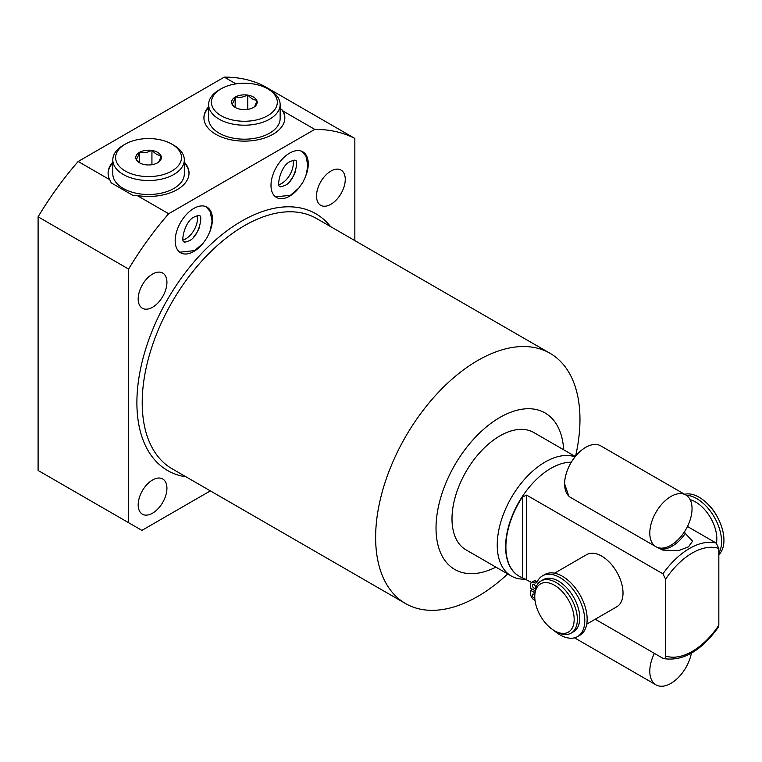 <?xml version="1.0" encoding="UTF-8"?>
<svg xmlns="http://www.w3.org/2000/svg" width="762" height="762" viewBox="0 0 762 762"><rect width="100%" height="100%" fill="white"/><g stroke="black" fill="none" stroke-linecap="round" stroke-linejoin="round"><path stroke-width="1.14" d="M534.772 595.122A2.238 1.295 -120 0 0 533.867 594.265A2.238 1.295 -120 0 0 532.743 594.15A2.238 1.295 -120 0 0 532.4 595.951A2.238 1.295 -120 0 0 533.867 597.922A2.238 1.295 -120 0 0 534.819 598.103M535.086 590.779L530.695 588.245L530.695 584.368A4.477 2.591 60 0 1 531.628 582.32A4.477 2.591 60 0 1 533.867 582.539A5.029 2.905 -120 0 0 536.381 582.787A5.029 2.905 -120 0 0 537.143 581.92A35.071 20.25 60 0 1 542.458 575.862L544.83 574.491A35.071 20.25 60 0 1 579.892 594.741A35.071 20.25 60 0 1 579.892 635.232L577.529 636.603A35.071 20.25 60 0 1 553.622 630.222M531.628 582.32L533.991 580.949A4.477 2.591 60 0 1 536.229 581.168A5.029 2.905 -120 0 0 537.296 581.596M533.867 584.368A2.238 1.295 -120 0 0 532.743 584.254A2.238 1.295 -120 0 0 532.4 586.054A2.238 1.295 -120 0 0 533.867 588.026A2.238 1.295 -120 0 0 534.981 588.14A2.238 1.295 -120 0 0 535.324 586.34A2.238 1.295 -120 0 0 533.867 584.368M542.458 575.862A35.071 20.25 60 0 1 577.529 596.103A35.071 20.25 60 0 1 577.529 636.603M535.067 600.685A5.029 2.905 -120 0 0 533.867 599.751A4.477 2.591 60 0 1 530.695 594.265L530.695 590.398L534.848 592.788M532.562 589.321L530.695 590.398M571.129 633.146L573.519 631.765A30.118 17.383 60 0 0 579.758 617.982A30.118 17.383 -120 0 0 566.614 587.673A30.118 17.383 -120 0 0 543.411 579.606L541.01 580.987A30.118 17.383 -120 0 0 534.772 594.779L534.772 596.617A27.851 16.078 60 0 0 554.469 630.736L556.069 631.66A30.118 17.383 60 0 0 571.129 633.146A30.118 17.383 60 0 0 577.358 619.363A30.118 17.383 -120 0 0 564.213 589.055A30.118 17.383 -120 0 0 541.01 580.987M534.772 596.617A27.851 16.078 -120 0 1 554.469 585.245A27.851 16.078 -120 0 1 574.167 619.363A27.851 16.078 60 0 1 554.469 630.736M716.451 543.258A30.118 17.383 -120 0 0 716.832 538.839A30.118 17.383 -120 0 0 690.134 499.643M586.75 624.126L616.772 606.79A30.118 17.383 -120 0 0 623.011 593.007A30.118 17.383 -120 0 0 609.867 562.699A30.118 17.383 -120 0 0 586.664 554.631L554.546 573.176M717.585 517.398A27.851 16.078 -120 0 0 708.765 505.054M686.276 495.262A35.071 20.25 60 0 1 714.632 517.703A35.071 20.25 60 0 1 718.833 553.079M684.628 494.3A35.071 20.25 60 0 1 716.928 516.198A35.071 20.25 60 0 1 718.833 554.669M531.476 582.416L522.399 577.729L522.399 497.024L526.656 495.129L662.94 573.805L665.597 579.206L665.597 655.987C665.521 658.197 664.635 658.968 662.94 658.311L663.502 658.558C682.695 661.587 700.973 651.148 718.337 627.231L718.833 625.25L718.833 548.478L716.175 543.068L687.467 526.504M662.94 658.311L595.236 619.23M571.329 462.201A63.989 36.947 -60 0 0 505.616 546.745A63.989 36.947 120 0 0 518.865 576.043A63.989 36.947 120 0 0 519.008 576.12M522.399 497.024A63.989 36.947 120 0 0 505.892 546.906A63.989 36.947 120 0 0 519.151 576.205A63.989 36.947 120 0 0 522.399 577.729M684.124 532.305L692.61 541.153L688.486 546.821L678.447 550.678L662.759 550.078L657.206 547.354M568.757 496.014L564.623 483.832M575.32 456.505L533.781 432.521A67.751 39.119 120 0 0 481.574 450.675A67.751 39.119 120 0 0 451.999 518.865A67.751 39.119 120 0 0 466.03 549.878L511.273 576.005A67.751 39.119 120 0 1 497.243 544.982A67.751 39.119 -60 0 1 524.389 479.46A67.751 39.119 -60 0 1 575.053 456.838M511.273 576.005A67.751 39.119 120 0 0 524.342 579.168L525.732 579.139M563.661 449.77A90.345 52.159 120 0 0 497.91 418.624A90.345 52.159 120 0 0 436.026 528.085A90.345 52.159 120 0 0 495.91 567.128M507.73 573.957A144.494 83.42 -60 0 1 405.555 603.571A144.494 83.42 -60 0 1 375.628 537.429A144.494 83.42 -60 0 1 438.702 392.02A144.494 83.42 -60 0 1 550.05 353.301A144.494 83.42 -60 0 1 579.968 419.452A144.494 83.42 -60 0 1 575.586 456.19M354.844 240.611L354.844 138.446A233.058 134.56 120 0 0 314.773 129.388L168.669 213.731A233.058 134.56 120 0 0 128.597 269.062L128.597 522.703L141.903 530.39L210.35 490.871M166.926 488.28A20.326 11.735 -60 0 1 158.058 508.74A20.326 11.735 -60 0 1 142.389 514.188A20.326 11.735 -60 0 1 138.179 504.882A20.326 11.735 -60 0 1 147.056 484.422A20.326 11.735 -60 0 1 162.716 478.974A20.326 11.735 -60 0 1 166.926 488.28M345.262 179.394A20.326 11.735 -60 0 1 336.385 199.854A20.326 11.735 -60 0 1 320.726 205.302A20.326 11.735 -60 0 1 316.516 195.996A20.326 11.735 -60 0 1 325.384 175.536A20.326 11.735 -60 0 1 341.052 170.088A20.326 11.735 -60 0 1 345.262 179.394M166.926 282.359A20.326 11.735 -60 0 1 158.058 302.819A20.326 11.735 -60 0 1 142.389 308.258A20.326 11.735 -60 0 1 138.179 298.952A20.326 11.735 -60 0 1 147.056 278.501A20.326 11.735 -60 0 1 162.716 273.053A20.326 11.735 -60 0 1 166.926 282.359M210.493 229.895A26.346 15.211 120 0 0 212.446 219.199A26.346 15.211 120 0 0 206.988 207.14A26.346 15.211 120 0 0 186.68 214.198A26.346 15.211 120 0 0 175.174 240.716A26.346 15.211 120 0 0 180.632 252.774A26.346 15.211 120 0 0 202.101 244.44M297.923 189.119A26.346 15.211 -60 0 1 276.454 197.453A26.346 15.211 -60 0 1 270.996 185.395A26.346 15.211 -60 0 1 282.502 158.877A26.346 15.211 -60 0 1 302.809 151.809A26.346 15.211 -60 0 1 308.267 163.878A26.346 15.211 -60 0 1 306.314 174.565M128.597 269.062L38.1 216.818L38.1 470.459L128.597 522.703M354.844 138.446L264.347 86.192A233.058 134.56 -60 0 0 224.276 77.133L235.944 83.868M168.669 213.731L137.084 195.501L132.959 195.424L111.223 182.87L109.757 179.718L78.172 161.487L224.276 77.133M38.1 216.818A233.058 134.56 -60 0 1 78.172 161.487M284.845 118.158A40.462 23.365 0 0 0 281.721 109.538L283.188 111.147A40.462 23.365 180 0 1 284.845 117.777A40.462 23.365 180 0 1 244.383 141.132A40.462 23.365 180 0 1 203.921 117.777A40.462 23.365 180 0 1 208.626 106.842M314.773 129.388L283.188 111.147M281.721 109.538L280.14 108.623M189.024 173.479A40.462 23.365 0 0 0 184.318 162.935M112.805 162.935A40.462 23.365 0 0 0 108.099 173.479M184.318 159.877A35.757 20.65 0 0 1 173.85 174.479A35.757 20.65 180 0 1 134.874 178.956A35.757 20.65 180 0 1 112.805 159.877L112.805 173.86A35.757 20.65 0 0 0 134.874 192.938A35.757 20.65 0 0 0 173.85 188.462A35.757 20.65 0 0 0 184.318 173.86L184.318 159.877A35.757 20.65 0 0 0 173.85 145.285L171.85 144.132A32.937 19.012 0 0 0 125.273 144.132L123.273 145.285L125.273 144.132A32.937 19.012 180 0 0 125.273 171.021A32.937 19.012 180 0 0 171.85 171.021A32.937 19.012 0 0 0 171.85 144.132M109.757 179.718A40.462 23.365 180 0 1 108.099 173.098A40.462 23.365 180 0 1 112.805 162.163M184.318 162.163A40.462 23.365 180 0 1 189.024 173.098A40.462 23.365 180 0 1 137.084 195.501M208.626 107.604A40.462 23.365 0 0 0 203.921 118.158M208.626 104.556A35.757 20.65 180 0 0 230.695 123.635A35.757 20.65 180 0 0 269.672 119.158A35.757 20.65 0 0 0 280.14 104.556L280.14 118.539A35.757 20.65 180 0 1 269.672 133.14A35.757 20.65 180 0 1 230.695 137.617A35.757 20.65 180 0 1 208.626 118.539L208.626 104.556A35.757 20.65 180 0 1 219.094 89.964L221.094 88.811L219.094 89.964M280.14 104.556A35.757 20.65 0 0 0 269.672 89.964L267.672 88.811A32.937 19.012 0 0 0 221.094 88.811A32.937 19.012 180 0 0 221.094 115.7A32.937 19.012 180 0 0 267.672 115.7A32.937 19.012 0 0 0 267.672 88.811M253.127 107.652A12.802 7.391 180 0 1 241.487 109.452L240.659 109.318A12.802 7.391 180 0 1 235.334 107.48A12.802 7.391 180 0 1 232.143 104.404L231.915 103.927A12.802 7.391 180 0 1 235.029 97.203L235.639 96.86A12.802 7.391 0 0 1 247.279 95.059L248.107 95.183A12.802 7.391 0 0 1 256.623 100.098L256.851 100.584A12.802 7.391 0 0 1 253.727 107.299L253.127 107.652M232.143 104.404L235.887 107.785M235.029 97.203C233.991 101.089 232.953 103.327 231.915 103.927M253.727 107.299C254.775 106.699 255.813 104.461 256.851 100.584M235.163 96.926L235.163 107.271M247.279 95.059C243.402 97.298 239.525 97.898 235.639 96.86M247.755 94.983L247.755 109.385M256.623 100.098C253.784 100.108 250.946 98.46 248.107 95.183M183.156 239.973A16.469 9.506 120 0 0 197.472 218.618A16.469 9.506 -60 0 0 197.158 215.713M292.979 160.391A16.469 9.506 120 0 1 293.294 163.297A16.469 9.506 -60 0 1 278.978 184.652M112.805 159.877A35.757 20.65 180 0 1 123.273 145.285M136.093 159.248L136.322 159.725A12.802 7.391 180 0 0 139.513 162.801A12.802 7.391 180 0 0 144.837 164.64L145.666 164.773A12.802 7.391 180 0 0 157.305 162.973L157.905 162.62A12.802 7.391 0 0 0 161.03 155.905L160.801 155.419A12.802 7.391 0 0 0 152.286 150.505L151.457 150.381A12.802 7.391 0 0 0 139.817 152.181L139.208 152.533C138.17 156.41 137.131 158.648 136.093 159.248A12.802 7.391 180 0 1 139.208 152.533M157.905 162.62C158.953 162.02 159.991 159.782 161.03 155.905M160.801 155.419C157.963 155.429 155.124 153.791 152.286 150.505M151.457 150.381C147.58 152.619 143.704 153.219 139.817 152.181M136.322 159.725L140.065 163.106M139.341 152.248L139.341 162.592M151.933 150.305L151.933 164.706M685.857 495.005A29.88 17.25 120 0 1 690.439 518.951A29.88 17.25 120 0 1 670.922 545.278A29.88 17.25 -60 0 1 655.987 546.754A29.88 17.25 -60 0 1 651.405 522.818A29.88 17.25 -60 0 1 670.922 496.481A29.88 17.25 120 0 1 685.857 495.005L600.685 445.827A29.88 17.25 120 0 0 585.749 447.313A29.88 17.25 -60 0 0 566.223 473.64A29.88 17.25 -60 0 0 570.805 497.586L655.987 546.754M654.377 653.367A29.88 17.25 120 0 0 655.987 684.867A29.88 17.25 120 0 0 670.922 683.381A29.88 17.25 -60 0 0 691.401 653.148M193.729 236.858A18.821 10.868 120 0 0 199.749 226.438M289.55 181.537A18.821 10.868 120 0 0 295.57 171.117M536.229 581.168L533.867 582.539M665.597 579.206A60.227 34.776 -60 0 1 718.833 548.478M665.597 655.987A60.227 34.776 120 0 0 718.833 625.25M526.656 579.634L526.656 495.129M662.94 573.805A63.989 36.947 -60 0 1 716.175 543.068M550.05 353.301L316.63 218.542A144.494 83.42 120 0 0 205.283 257.251A144.494 83.42 120 0 0 142.208 402.66A144.494 83.42 120 0 0 172.136 468.811L405.555 603.571M330.565 226.59A148.257 85.592 120 0 0 212.769 242.506A148.257 85.592 120 0 0 136.893 402.66A148.257 85.592 120 0 0 186.071 476.85M685.505 533.095A29.88 17.25 -60 0 1 659.006 548.392M206.045 206.664L210.112 211.436L212.084 221.199L209.998 231.343L207.15 237.449L203.063 243.326L194.634 250.593L179.756 252.193M194.634 216.789C197.834 215.465 199.406 215.122 199.339 215.76C203.235 214.465 199.082 237.049 188.995 240.821C185.518 242.154 183.947 242.497 184.29 241.84C180.394 243.145 184.547 220.551 194.634 216.789M280.111 186.519C276.215 187.823 280.368 165.23 290.455 161.468C293.656 160.144 295.227 159.801 295.161 160.439C299.056 159.144 294.904 181.727 284.817 185.499C281.34 186.833 279.768 187.176 280.111 186.519M275.577 196.872L290.455 195.272L298.885 188.004L302.971 182.118L305.819 176.022L307.905 165.878L305.933 156.115L301.866 151.343M574.51 637.823L655.987 684.867"/></g></svg>
